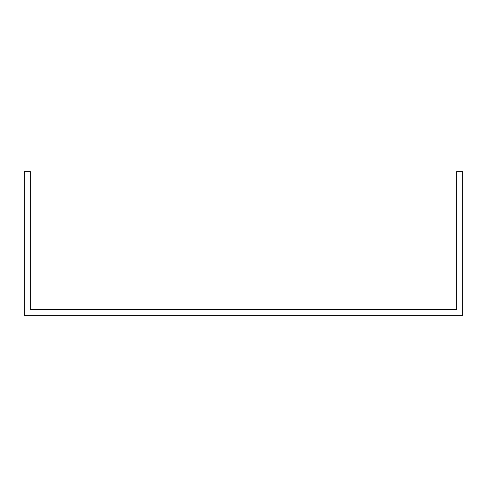 <?xml version="1.0" encoding="UTF-8"?>
<svg xmlns="http://www.w3.org/2000/svg" width="487" height="487" viewBox="0 0 487 487"><rect width="100%" height="100%" fill="white"/><g stroke="black" fill="none" stroke-linecap="round" stroke-linejoin="round"><path stroke-width="0.73" d="M462.65 315.345L24.35 315.345L24.35 171.655L30.322 171.655L30.322 309.373L456.678 309.373L456.678 171.655L462.65 171.655L462.65 315.345"/></g></svg>
